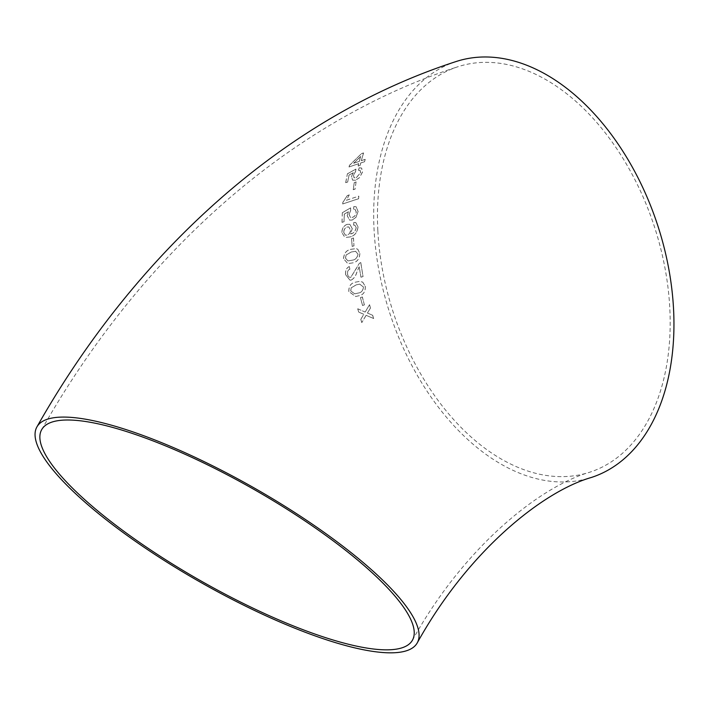 <?xml version="1.0" encoding="UTF-8"?>
<svg xmlns="http://www.w3.org/2000/svg" width="709" height="709" viewBox="0 0 709 709"><rect width="100%" height="100%" fill="white"/><g stroke="black" fill="none" stroke-linecap="round" stroke-linejoin="round"><path stroke-width="0.53" stroke-dasharray="3.54 2.66" d="M456.188 61.506A218.691 140.958 -108 0 0 374.077 229.822A218.691 140.958 -108 0 0 591.457 477.441M372.615 315.31L373.634 318.536L366.092 315.31L361.794 322.604L360.784 319.378L363.788 314.317L358.621 312.049L357.717 308.787L365.126 312.057L369.522 304.728L370.435 307.99L367.422 313.059L372.677 315.292L373.634 318.536M362.326 296.982L364.364 304.888L362.494 305.49L360.456 297.576L362.396 296.974L364.364 304.888M348.81 291.612C348.686 286.099 350.955 282.944 355.643 282.138L359.552 281.393L362.671 282.093L365.224 286.365C365.489 291.851 363.283 295.006 358.586 295.821L355.679 296.513L348.881 291.603C348.748 286.099 351.026 282.944 355.705 282.138L355.643 282.138M345.691 274.87C345.123 270.829 346.293 268.055 349.218 266.549L349.821 269.216C347.968 270.005 347.215 271.671 347.552 274.206C347.995 276.51 349.085 277.529 350.822 277.272L359.348 263.305L360.739 262.56L363.026 276.554L360.961 277.219L359.188 266.735L356.884 271.955C355.821 275.81 353.951 278.495 351.292 280.028L349.971 280.197L345.762 274.87C345.186 270.838 346.364 268.064 349.289 266.549L349.218 266.549M349.289 266.549L349.892 269.225C348.039 270.014 347.277 271.671 347.614 274.215C348.066 276.51 349.156 277.538 350.884 277.281L350.033 277.343L350.884 277.281L355.493 269.704M343.528 258.723C343.936 253.246 346.426 250.1 350.999 249.293L355.98 248.611L357.761 249.222L359.8 253.468C359.507 258.962 357.079 262.108 352.506 262.915L347.791 263.615L343.599 258.732C343.998 253.255 346.488 250.117 351.07 249.311L350.999 249.293M353.437 237.958L353.968 245.819L352.125 246.422L351.584 238.552L353.499 237.976L353.968 245.819M347.047 224.372L349.767 224.266L352.24 228.573L350.689 233.935C353.702 233.27 355.519 231.152 356.14 227.562L354.863 225.24L353.623 225.143L353.809 222.422L355.723 222.52L357.983 226.827C357.221 232.632 354.465 236.017 349.723 236.966L344.928 237.48L341.818 232.472C342.092 228.289 343.83 225.586 347.047 224.372L349.838 224.292L352.24 228.573M347.206 215.704L348.403 211.725L344.246 214.118L344.033 221.678L341.995 222.342L342.314 212.665L350.565 207.897L350.627 210.431L349.067 214.384L350.379 217.433L352.391 217.362C354.606 216.626 355.883 214.854 356.202 212.018L355.041 209.368L353.499 209.226L353.835 206.558L356.042 206.7L358.045 211.397L355.989 217.229L352.24 220.029L349.528 220.1L347.206 215.704L348.403 211.725M349.227 194.886L346.426 200.23L358.781 196.136L358.559 198.697L342.704 203.953L342.855 202.304L347.366 195.516L349.227 194.886L346.426 200.23M356.078 181.921L355.049 189.09L353.215 189.693L354.252 182.532L356.078 181.921L355.049 189.09M351.549 176.373L353.277 172.686L349.014 175.017L347.676 181.974L345.664 182.656L347.419 173.758L355.891 169.114L355.572 171.418L353.499 175.096L354.013 177.729L356.184 177.737L360.589 172.704L360.128 170.435L358.453 170.231L359.179 167.785L361.608 168.051L362.414 172.083L359.596 177.516L355.643 180.21L352.568 180.104L351.549 176.373L353.277 172.686M358.116 165.977L358.692 163.637L349.032 166.952L349.448 165.33L361.493 153.623L363.513 152.931L361.306 160.642L365.144 159.357L364.55 161.67L360.704 162.955L360.137 165.294L358.178 166.021L358.692 163.637M377.844 230.824A213.187 137.413 -108 0 0 589.755 472.212A213.187 137.413 -108 0 0 664.882 267.515A213.187 137.413 -108 0 0 513.156 65.972A213.187 137.413 -108 0 0 457.89 66.743A213.187 137.413 -108 0 0 377.844 230.824M358.754 163.69L349.032 166.952M349.094 167.005L349.448 165.33M349.519 165.383L361.493 153.623M361.563 153.676L363.513 152.931M363.575 152.984L361.306 160.642M361.368 160.695L365.144 159.357M365.215 159.41L364.55 161.67M364.621 161.723L360.704 162.955M360.775 163.008L360.137 165.294M360.199 165.348L358.178 166.021M359.348 161.377L353.694 163.309L360.73 156.441L359.348 161.377L353.631 163.256L360.659 156.388L359.286 161.324M353.348 172.73L349.014 175.017M349.076 175.061L347.676 181.974M347.738 182.018L345.664 182.656M345.726 182.7L347.419 173.758M347.481 173.802L355.891 169.114M355.962 169.159L355.572 171.418M355.643 171.463L353.499 175.096M353.561 175.141L354.075 177.773L356.184 177.737M356.255 177.782L360.589 172.704M360.651 172.748L360.19 170.488L358.453 170.231M358.524 170.275L359.179 167.785M359.25 167.838L361.67 168.104L362.414 172.083M362.476 172.127L359.596 177.516M359.667 177.56L355.643 180.21M355.705 180.254L352.639 180.148L351.62 176.417M355.112 189.135L353.215 189.693M353.286 189.737L354.252 182.532M354.323 182.567L356.148 181.956M346.497 200.266L358.781 196.136M358.851 196.171L358.559 198.697M358.63 198.733L342.704 203.953M342.775 203.988L342.855 202.304M342.926 202.34L347.366 195.516M347.428 195.551L349.298 194.922M348.474 211.752L344.246 214.118M344.317 214.145L344.033 221.678M344.104 221.704L341.995 222.342M342.066 222.369L342.314 212.665M342.385 212.691L350.565 207.897M350.627 207.923L350.627 210.431M350.698 210.458L349.067 214.384M349.129 214.41L350.45 217.459L352.391 217.362M352.462 217.388C354.677 216.653 355.953 214.88 356.272 212.044L356.202 212.018M356.272 212.044L355.112 209.394L353.499 209.226M353.569 209.252L353.835 206.558M353.906 206.594L356.104 206.727L358.045 211.397M358.116 211.424L355.989 217.229M356.06 217.255L352.24 220.029M352.302 220.056L349.59 220.127L347.277 215.74M352.311 228.599L350.299 234.05M350.76 233.952C353.764 233.288 355.581 231.169 356.21 227.58L356.14 227.562M356.21 227.58L354.934 225.267L353.623 225.143M353.694 225.161L353.809 222.422M353.88 222.449L355.794 222.546L357.983 226.827M358.045 226.845C357.283 232.649 354.535 236.035 349.785 236.983L349.723 236.966M349.785 236.983L344.999 237.497L341.818 232.472M341.889 232.49C342.155 228.307 343.9 225.613 347.118 224.398M343.741 232.295C343.945 229.539 345.106 227.775 347.233 227.013L348.881 226.951L350.485 230.017C350.361 232.676 349.289 234.369 347.268 235.078L345.451 235.193L343.67 232.277C343.874 229.512 345.044 227.749 347.171 226.986L348.81 226.924L350.423 229.991C350.299 232.658 349.218 234.351 347.197 235.06L345.389 235.175L343.67 232.277M354.039 245.828L352.125 246.422M352.187 246.431L351.584 238.552M351.655 238.57L353.499 237.976M351.07 249.311L356.051 248.629L357.761 249.222M357.823 249.231L359.8 253.468M359.862 253.476C359.578 258.971 357.141 262.117 352.568 262.915L352.506 262.915M352.568 262.915L347.853 263.624L343.599 258.732M352.213 260.194L347.995 260.93L345.451 258.103L346.258 254.921L351.309 252.023L355.626 251.296L358.018 254.079C357.38 257.801 355.448 259.84 352.213 260.194L347.933 260.921L345.38 258.094L346.187 254.912L351.247 252.014L355.555 251.287L357.948 254.07C357.309 257.792 355.377 259.831 352.151 260.185M355.563 269.712L359.348 263.305M359.41 263.305L360.739 262.56M360.801 262.56L363.026 276.554M363.097 276.554L360.961 277.219M361.032 277.219L359.188 266.735M359.259 266.744L356.884 271.955M356.946 271.964C355.883 275.81 354.021 278.504 351.354 280.028L351.292 280.028M351.354 280.028L350.042 280.197L345.762 274.87M355.705 282.138L359.623 281.384L362.671 282.093M362.733 282.085L365.224 286.365M365.286 286.356C365.552 291.842 363.345 294.997 358.648 295.813L358.586 295.821M358.648 295.813L355.741 296.504L348.881 291.603M358.01 293.092L354.819 293.827L350.742 290.974L351.265 287.783L356.246 284.885L359.711 284.114L363.425 286.959C363.141 290.69 361.333 292.737 358.01 293.092L354.757 293.836L350.68 290.982L351.203 287.783L356.184 284.885L359.649 284.114L363.363 286.959C363.079 290.699 361.271 292.746 357.948 293.092M364.426 304.879L362.494 305.49M362.547 305.473L360.456 297.576M360.518 297.567L362.396 296.974M373.687 318.518L366.092 315.31M366.154 315.301L361.794 322.604M361.847 322.586L360.784 319.378M360.846 319.36L363.788 314.317M363.85 314.3L358.621 312.049M358.683 312.04L357.717 308.787M357.77 308.778L365.126 312.057M365.188 312.049L369.522 304.728M369.584 304.719L370.435 307.99M370.497 307.972L367.422 313.059M367.484 313.041L372.677 315.292M41.725 429.592C139.7 256.605 287.562 121.904 457.89 66.743M412.39 640.298C464.785 545.833 540.533 486.33 589.755 472.212"/><path stroke-width="1.06" d="M77.308 495.29A218.691 54.247 -150.4 0 0 277.91 621.128A218.691 54.247 -150.4 0 0 417.176 643.019A218.691 54.247 -150.4 0 0 253.866 487.783A218.691 54.247 -150.4 0 0 36.939 426.871A218.691 54.247 -150.4 0 0 77.308 495.29M417.176 643.019C469.057 549.404 543.998 490.947 591.457 477.441A218.691 140.958 -108 0 0 657.872 225.879A218.691 140.958 -108 0 0 456.188 61.506C284.451 117.136 135.534 252.785 36.939 426.871M109.913 426.685A213.187 52.883 -150.4 0 0 41.725 429.592A213.187 52.883 -150.4 0 0 200.922 580.919A213.187 52.883 -150.4 0 0 412.39 640.298A213.187 52.883 -150.4 0 0 319.617 531.006A213.187 52.883 -150.4 0 0 109.913 426.685"/></g></svg>
